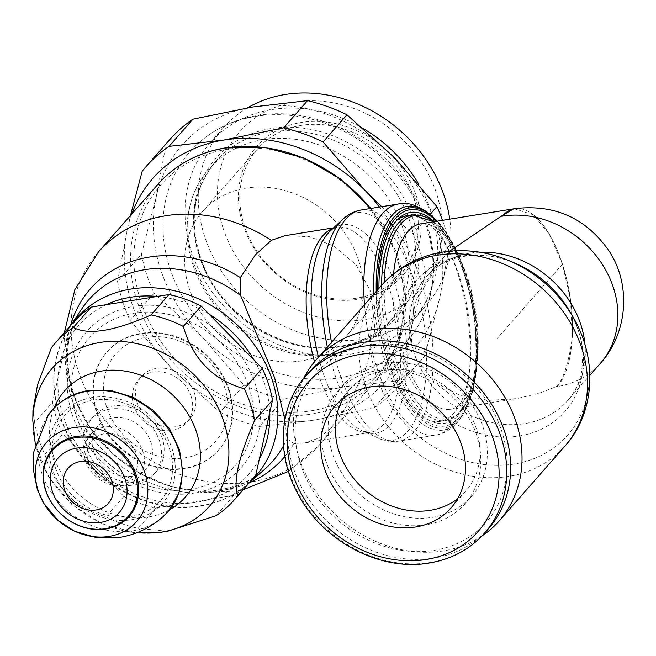 <?xml version="1.0" encoding="UTF-8"?>
<svg xmlns="http://www.w3.org/2000/svg" width="656" height="656" viewBox="0 0 656 656"><rect width="100%" height="100%" fill="white"/><g stroke="black" fill="none" stroke-linecap="round" stroke-linejoin="round"><path stroke-width="0.49" stroke-dasharray="3.28 2.46" d="M92.398 397.495A67.355 57.261 -138.7 0 0 52.144 468.286A67.355 57.261 -138.7 0 0 131.872 519.691A67.355 57.261 -138.7 0 0 172.126 448.901A67.355 57.261 -138.7 0 0 92.398 397.495M48.224 415.297A76.957 65.42 -138.7 0 0 46.568 417.831A76.957 65.42 -138.7 0 0 41.451 472.107A76.957 65.42 -138.7 0 0 132.545 530.835A76.957 65.42 -138.7 0 0 160.991 518.371A76.957 65.42 -138.7 0 0 163.295 516.403M88.38 462.136A27.019 22.968 -138.7 0 0 120.351 482.75A27.019 22.968 -138.7 0 0 136.505 454.354A27.019 22.968 -138.7 0 0 104.525 433.739A27.019 22.968 -138.7 0 0 88.38 462.136M85.583 460.84A32.16 27.339 -138.7 0 0 109.372 484.226A32.16 27.339 -138.7 0 0 138.391 477.437A32.16 27.339 -138.7 0 0 142.877 451.582A32.16 27.339 -138.7 0 0 119.089 428.196A32.16 27.339 -138.7 0 0 90.069 434.977A32.16 27.339 -138.7 0 0 85.583 460.84M93.636 451.672A32.16 27.339 -138.7 0 0 117.416 475.067A32.16 27.339 -138.7 0 0 146.444 468.277A32.16 27.339 -138.7 0 0 150.929 442.415A32.16 27.339 -138.7 0 0 127.141 419.028A32.16 27.339 -138.7 0 0 98.121 425.818A32.16 27.339 -138.7 0 0 93.636 451.672M85.042 453.066A41.812 35.539 -138.7 0 0 115.964 483.472A41.812 35.539 -138.7 0 0 153.684 474.649A41.812 35.539 -138.7 0 0 159.523 441.029A41.812 35.539 -138.7 0 0 128.601 410.623A41.812 35.539 -138.7 0 0 90.872 419.446A41.812 35.539 -138.7 0 0 85.042 453.066M87.724 450.008A41.812 35.539 -138.7 0 0 118.646 480.413A41.812 35.539 -138.7 0 0 156.374 471.59A41.812 35.539 -138.7 0 0 162.204 437.978A41.812 35.539 -138.7 0 0 131.282 407.573A41.812 35.539 -138.7 0 0 93.554 416.396A41.812 35.539 -138.7 0 0 87.724 450.008M73.136 322.686A119.007 101.155 -138.7 0 0 69.298 327.377L52.562 402.276L34.653 422.653A119.007 101.155 -138.7 0 0 38.63 438.741A119.007 101.155 -138.7 0 0 44.92 454.46L62.828 434.075L123.886 496.403A119.007 101.155 -138.7 0 0 156.071 507.933L233.864 495.362A119.007 101.155 -138.7 0 0 251.929 479.782M123.886 496.403L105.977 516.78C74.997 508.105 54.645 487.326 44.92 454.46M105.977 516.78A119.007 101.155 -138.7 0 0 138.162 528.31L156.071 507.933M167.526 531.294L138.162 528.31M52.562 402.276A119.007 101.155 -138.7 0 0 56.539 418.364A119.007 101.155 -138.7 0 0 62.828 434.075M190.97 489.269A97.055 82.5 41.3 0 1 173.143 490.286A97.055 82.5 41.3 0 1 72.857 402.161A97.055 82.5 41.3 0 1 134.103 313.199A97.055 82.5 41.3 0 1 248.977 387.27A97.055 82.5 41.3 0 1 190.97 489.269M34.653 422.653L32.948 410.443M51.389 347.762L69.298 327.377M233.864 495.362L215.955 515.739M284.753 235.725L309.296 236.619L334.076 246.131L356.306 265.024L370.788 291.789L374.978 329.476L366.31 367.819L349.902 401.251L331.739 427.261L319.816 437.691L305.065 442.907L293.937 443.472L286.967 438.897L284.893 419.569M311.198 410.787A144.09 122.483 -138.7 0 0 397.323 259.35A144.09 122.483 -138.7 0 0 226.771 149.388A144.09 122.483 -138.7 0 0 140.646 300.825A144.09 122.483 -138.7 0 0 311.198 410.787M142.196 171.216L166.099 144.008L156.358 196.226A154.381 131.233 -138.7 0 0 160.548 269.222A154.381 131.233 -138.7 0 0 201.589 336.257A154.381 131.233 -138.7 0 0 343.285 387.032A154.381 131.233 -138.7 0 0 439.75 297.775L449.499 245.557L425.588 272.765L410.681 330.862L400.939 383.079L424.842 355.872L439.75 297.775A154.381 131.233 -138.7 0 0 435.559 224.778A154.381 131.233 -138.7 0 0 394.527 157.743A154.381 131.233 -138.7 0 0 252.822 106.969A154.381 131.233 -138.7 0 0 156.358 196.226L141.45 254.323L117.539 281.531L127.289 229.313A154.381 131.233 -138.7 0 0 131.479 302.309A154.381 131.233 -138.7 0 0 172.512 369.344A154.381 131.233 -138.7 0 0 314.216 420.119A154.381 131.233 -138.7 0 0 410.681 330.862A154.381 131.233 -138.7 0 0 406.49 257.865A154.381 131.233 -138.7 0 0 379.545 207.05M425.588 272.765A167.247 142.172 -138.7 0 0 420.529 253.077A167.247 142.172 -138.7 0 0 413.001 233.79L430.074 214.364M449.499 245.557A167.247 142.172 -138.7 0 0 444.44 225.869A167.247 142.172 -138.7 0 0 442.538 220.326M117.539 281.531A167.247 142.172 -138.7 0 0 122.598 301.219A167.247 142.172 -138.7 0 0 130.126 320.505L154.037 293.298L201.589 336.257L243.975 385.097L220.063 412.304L172.512 369.344L130.126 320.505M141.45 254.323A167.247 142.172 -138.7 0 0 146.509 274.011A167.247 142.172 -138.7 0 0 154.037 293.298M378.93 288.378A106.805 46.059 80.8 0 0 390.353 360.152A106.805 46.059 80.8 0 0 431.312 421.267A106.805 46.059 80.8 0 0 472.287 384.744A106.805 46.059 80.8 0 0 464.62 275.635A106.805 46.059 80.8 0 0 434.157 221.679M396.913 220.219A104.197 44.936 80.8 0 0 395.24 221.654A104.197 44.936 80.8 0 0 387.229 359.767A104.197 44.936 80.8 0 0 427.187 419.389A104.197 44.936 80.8 0 0 440.053 421.406A104.197 44.936 80.8 0 0 459.676 277.316A104.197 44.936 80.8 0 0 406.81 215.685M393.567 273.814A93.915 40.5 80.8 0 0 402.85 353.756A93.915 40.5 80.8 0 0 450.483 409.311A93.915 40.5 80.8 0 0 477.002 363.252A93.915 40.5 80.8 0 0 468.146 279.44A93.915 40.5 80.8 0 0 460.2 259.251A93.915 40.5 80.8 0 0 420.521 223.885M514.173 208.756L533.41 214.832L549.425 234.413L562.446 264.196L570.499 299.661L572.344 335.364C572.335 340.185 566.571 379.242 555.935 386.778L538.838 393.395L516.723 398.61L488.654 400.373L460.233 395.543L434.001 381.702L415.904 358.299L411.763 345.482L410.73 322.883L416.306 299.948L440.512 260.686L449.573 251.199M514.821 208.641A93.915 40.5 -99.2 0 1 562.454 264.204A93.915 40.5 80.8 0 0 533.41 214.832M572.344 335.364A93.915 40.5 80.8 0 0 562.454 264.204A93.915 40.5 -99.2 0 1 557.329 386.564A93.931 79.843 -138.7 0 0 600.371 363.367M303.326 378.955A121.918 103.632 -138.7 0 0 299.136 457.847A121.918 103.632 -138.7 0 0 481.988 535.944M483.357 428.081A84.911 72.176 41.3 0 1 471.508 496.346A84.911 72.176 41.3 0 1 394.896 514.271A84.911 72.176 41.3 0 1 332.1 452.525A84.911 72.176 41.3 0 1 343.941 384.252A84.911 72.176 41.3 0 1 420.553 366.335A84.911 72.176 41.3 0 1 483.357 428.081M325.532 459.995A84.911 72.176 -138.7 0 0 388.327 521.741A84.911 72.176 -138.7 0 0 464.94 503.824A84.911 72.176 -138.7 0 0 476.781 435.559A84.911 72.176 -138.7 0 0 413.985 373.813A84.911 72.176 -138.7 0 0 337.373 391.73A84.911 72.176 -138.7 0 0 325.532 459.995M300.464 464.046A113.053 96.104 -138.7 0 0 434.28 550.327A113.053 96.104 -138.7 0 0 501.848 431.509A113.053 96.104 -138.7 0 0 368.032 345.236A113.053 96.104 -138.7 0 0 300.464 464.046M309.689 371.583A119.007 101.155 -138.7 0 0 293.093 467.261A119.007 101.155 -138.7 0 0 381.103 553.795A119.007 101.155 -138.7 0 0 488.482 528.687M343.26 398.397A77.195 65.616 41.3 0 1 349.746 389.344A77.195 65.616 41.3 0 1 419.397 373.051A77.195 65.616 41.3 0 1 476.486 429.188A77.195 65.616 41.3 0 1 465.719 491.246A77.195 65.616 41.3 0 1 457.568 498.839M555.935 386.778A93.931 79.843 -138.7 0 0 557.329 386.564M562.446 264.196L497.15 338.512A93.915 40.5 80.8 0 0 497.15 338.521A93.915 40.5 80.8 0 0 497.158 338.529L562.454 264.204M169.732 267.738A144.074 122.475 -138.7 0 0 340.267 377.684A144.074 122.475 -138.7 0 0 412.46 334.355A144.074 122.475 -138.7 0 0 404.44 183.155A144.074 122.475 -138.7 0 0 255.848 116.317A144.074 122.475 -138.7 0 0 196.71 144.779A144.074 122.475 -138.7 0 0 169.732 267.738M332.731 354.371A118.375 100.622 -138.7 0 0 381.325 330.993A118.375 100.622 -138.7 0 0 387.073 325.032A118.375 100.622 -138.7 0 0 403.489 229.961A118.375 100.622 -138.7 0 0 263.376 139.63A118.375 100.622 -138.7 0 0 209.223 168.764A118.375 100.622 -138.7 0 0 204.057 175.226A118.375 100.622 -138.7 0 0 192.618 264.04A118.375 100.622 -138.7 0 0 332.731 354.371M363.809 128.855A134.792 114.587 -138.7 0 0 210.109 142.869A134.792 114.587 -138.7 0 0 191.314 251.248A134.792 114.587 -138.7 0 0 291.002 349.263A134.792 114.587 -138.7 0 0 412.632 320.817A134.792 114.587 -138.7 0 0 431.435 212.446A134.792 114.587 -138.7 0 0 418.864 184.385M247.574 107.838A134.792 114.587 -138.7 0 0 223.36 127.797A134.792 114.587 -138.7 0 0 204.557 236.168A134.792 114.587 -138.7 0 0 304.245 334.191A134.792 114.587 -138.7 0 0 425.875 305.745A134.792 114.587 -138.7 0 0 449.745 219.161M223.056 228.108A119.859 101.885 -138.7 0 0 364.925 319.579A119.859 101.885 -138.7 0 0 436.568 193.61A119.859 101.885 -138.7 0 0 294.692 102.139A119.859 101.885 -138.7 0 0 223.056 228.108M131.758 214.061A154.381 131.233 -138.7 0 0 127.289 229.313L130.495 215.504M314.216 420.119L259.497 426.441L283.408 399.233L343.285 387.032L397.995 380.718L374.084 407.925L314.216 420.119M220.063 412.304A167.247 142.172 -138.7 0 0 259.497 426.441M381.702 206.697L413.001 233.79M374.084 407.925A167.247 142.172 -138.7 0 0 397.2 387.54A167.247 142.172 -138.7 0 0 400.939 383.079M169.838 139.548A167.247 142.172 -138.7 0 0 166.099 144.008M243.975 385.097A167.247 142.172 -138.7 0 0 283.408 399.233M397.995 380.718A167.247 142.172 -138.7 0 0 421.111 360.333A167.247 142.172 -138.7 0 0 424.842 355.872M243.007 224.885A97.457 82.845 -138.7 0 0 358.365 299.259A97.457 82.845 -138.7 0 0 416.609 196.833A97.457 82.845 -138.7 0 0 301.26 122.467A97.457 82.845 -138.7 0 0 243.007 224.885M413.821 198.046A95.202 80.926 -138.7 0 0 343.416 128.822A95.202 80.926 -138.7 0 0 257.513 148.912A95.202 80.926 -138.7 0 0 244.229 225.451A95.202 80.926 -138.7 0 0 314.642 294.683A95.202 80.926 -138.7 0 0 400.545 274.593A95.202 80.926 -138.7 0 0 413.821 198.046M358.725 260.752A95.202 80.926 -138.7 0 0 288.32 191.527A95.202 80.926 -138.7 0 0 202.417 211.617A95.202 80.926 -138.7 0 0 189.133 288.156A95.202 80.926 -138.7 0 0 259.546 357.389A95.202 80.926 -138.7 0 0 345.45 337.299A95.202 80.926 -138.7 0 0 358.725 260.752M137.096 402.21A32.16 27.339 -138.7 0 0 160.884 425.596A32.16 27.339 -138.7 0 0 189.904 418.815A32.16 27.339 -138.7 0 0 194.389 392.952A32.16 27.339 -138.7 0 0 170.601 369.566A32.16 27.339 -138.7 0 0 141.581 376.355A32.16 27.339 -138.7 0 0 137.096 402.21M191.183 396.609A32.16 27.339 41.3 0 1 186.698 422.464A32.16 27.339 41.3 0 1 157.67 429.254A32.16 27.339 41.3 0 1 133.89 405.867A32.16 27.339 41.3 0 1 138.375 380.004A32.16 27.339 41.3 0 1 167.395 373.215A32.16 27.339 41.3 0 1 191.183 396.609M228.706 390.541A74.3 63.156 -138.7 0 0 173.758 336.512A74.3 63.156 -138.7 0 0 106.723 352.198A74.3 63.156 -138.7 0 0 96.358 411.927A74.3 63.156 -138.7 0 0 151.306 465.957A74.3 63.156 -138.7 0 0 218.341 450.278A74.3 63.156 -138.7 0 0 228.706 390.541M229.157 390.033A74.3 63.156 -138.7 0 0 174.209 336.003A74.3 63.156 -138.7 0 0 107.166 351.682A74.3 63.156 -138.7 0 0 96.809 411.419A74.3 63.156 -138.7 0 0 151.749 465.448A74.3 63.156 -138.7 0 0 218.792 449.77A74.3 63.156 -138.7 0 0 229.157 390.033M224.836 388.032A66.346 56.4 -138.7 0 0 146.304 337.397A66.346 56.4 -138.7 0 0 106.649 407.13A66.346 56.4 -138.7 0 0 185.181 457.765A66.346 56.4 -138.7 0 0 224.836 388.032M131.225 516.403A64.116 54.505 -138.7 0 0 169.551 449.016A64.116 54.505 -138.7 0 0 93.652 400.086A64.116 54.505 -138.7 0 0 55.325 467.474A64.116 54.505 -138.7 0 0 131.225 516.403M54.054 408.139A80.401 68.347 -138.7 0 0 53.349 455.567A80.401 68.347 -138.7 0 0 148.518 516.92A80.401 68.347 -138.7 0 0 169.642 509.696M32.8 420.66A104.583 88.896 -138.7 0 0 37.704 452.345A104.583 88.896 -138.7 0 0 159.957 532.385M72.185 414.543A102.918 87.486 -138.7 0 0 194.004 493.091A102.918 87.486 -138.7 0 0 255.52 384.924A102.918 87.486 -138.7 0 0 133.701 306.377A102.918 87.486 -138.7 0 0 72.185 414.543M106.428 304.646A113.004 96.063 -138.7 0 0 63.197 415.994A113.004 96.063 -138.7 0 0 196.956 502.234A113.004 96.063 -138.7 0 0 259.358 459.052M269.739 412.583A113.004 96.063 -138.7 0 0 253.979 359.972M209.141 314.199A113.004 96.063 -138.7 0 0 157.202 296.446M70.93 325.196A119.425 101.516 -138.7 0 0 69.233 327.647A119.425 101.516 -138.7 0 0 59.565 414.551A119.425 101.516 -138.7 0 0 200.916 505.686A119.425 101.516 -138.7 0 0 247.509 484.292L247.509 484.292A119.425 101.516 -138.7 0 0 249.723 482.291M71.594 398.299A122.369 104.017 -138.7 0 0 216.439 491.688A122.369 104.017 -138.7 0 0 264.171 469.762C252.47 480.012 237.956 486.613 220.621 489.573C171.019 499.347 104.829 463.71 80.303 410.763C62.804 371.353 63.206 337.512 81.5 309.255A122.369 104.017 -138.7 0 0 71.594 398.299M283.507 445.818A122.369 104.017 -138.7 0 0 286.967 438.897M70.479 325.712A128.371 109.126 -138.7 0 0 104.394 445.367A128.371 109.126 -138.7 0 0 224.5 489.958A128.371 109.126 -138.7 0 0 249.272 482.808M284.819 456.502A128.371 109.126 -138.7 0 0 293.937 443.472M98.425 251.994A146.665 124.673 -138.7 0 0 77.974 369.91A146.665 124.673 -138.7 0 0 251.568 481.84A146.665 124.673 -138.7 0 0 318.775 445.613L318.775 445.613A146.665 124.673 -138.7 0 0 331.739 427.261M157.916 184.295A146.665 124.673 -138.7 0 0 137.457 302.211A146.665 124.673 -138.7 0 0 311.059 414.141A146.665 124.673 -138.7 0 0 378.266 377.913L378.266 377.913A146.665 124.673 -138.7 0 0 398.717 259.997A146.665 124.673 -138.7 0 0 370.583 208.493M314.503 361.751A103.886 44.805 80.8 0 0 317.25 370.968A103.886 44.805 80.8 0 0 369.943 432.427A103.886 44.805 80.8 0 0 383.809 424.096A103.886 44.805 80.8 0 0 389.484 288.763A103.886 44.805 80.8 0 0 336.799 227.312L336.799 227.312A103.886 44.805 80.8 0 0 333.166 228.263M305.065 442.907L369.943 432.427L362.883 431.156A105.608 45.543 80.8 0 0 390.041 424.735A105.608 45.543 80.8 0 0 395.814 287.156A105.608 45.543 80.8 0 0 330.501 230.74L336.799 227.312L333.65 227.821M318.48 357.167A105.608 45.543 80.8 0 0 322.383 370.73A105.608 45.543 80.8 0 0 362.883 431.156L378.258 438.159A115.349 49.749 80.8 0 0 407.917 431.14A115.349 49.749 80.8 0 0 414.231 280.875A115.349 49.749 80.8 0 0 342.891 219.252M327.369 347.057A115.349 49.749 80.8 0 0 334.027 372.157A115.349 49.749 80.8 0 0 378.258 438.159C384.826 441.193 391.583 442.193 398.528 441.16L398.528 441.16A117.071 50.487 80.8 0 0 414.157 431.779A117.071 50.487 80.8 0 0 420.553 279.267A117.071 50.487 80.8 0 0 361.177 210.01M331.551 342.293A117.071 50.487 80.8 0 0 339.152 371.911A117.071 50.487 80.8 0 0 398.528 441.16L435.682 435.158A117.071 50.487 80.8 0 0 451.312 425.777A117.071 50.487 80.8 0 0 457.708 273.265A117.071 50.487 80.8 0 0 398.331 204.008M364.474 304.827A117.071 50.487 80.8 0 0 376.306 365.909A117.071 50.487 80.8 0 0 435.682 435.158C444.137 433.608 451.312 429.426 457.207 422.603L464.046 412.796A113.308 48.864 80.8 0 0 464.505 273.445A113.308 48.864 80.8 0 0 432.296 216.3M373.74 294.282A113.308 48.864 80.8 0 0 385.72 363.104A113.308 48.864 80.8 0 0 458.306 421.054A113.308 48.864 80.8 0 0 464.046 412.796L465.088 410.927A111.397 48.036 80.8 0 0 465.539 273.929A111.397 48.036 80.8 0 0 433.878 217.743M376.224 291.453A111.397 48.036 80.8 0 0 388.09 362.079A111.397 48.036 80.8 0 0 459.446 419.045A111.397 48.036 80.8 0 0 465.088 410.927L476.617 369.082L474.96 314.068L460.66 260.096L437.339 221.162M377.684 289.788A109.577 47.257 80.8 0 0 407.089 400.07A109.577 47.257 80.8 0 0 459.585 417.282A109.577 47.257 80.8 0 0 465.58 274.536A109.577 47.257 80.8 0 0 436.535 221.293M381.521 285.426A104.206 44.936 80.8 0 0 392.649 358.898A104.206 44.936 80.8 0 0 445.399 420.553A104.206 44.936 80.8 0 0 445.473 420.537A104.206 44.936 80.8 0 0 459.405 412.181A104.206 44.936 80.8 0 0 465.104 276.438A104.206 44.936 80.8 0 0 412.23 214.807M384.17 282.523A102.918 44.387 80.8 0 0 395.092 358.061A102.918 44.387 80.8 0 0 461.02 410.697A102.918 44.387 80.8 0 0 476.354 368.467L476.354 368.467A102.918 44.387 80.8 0 0 466.654 276.627A102.918 44.387 80.8 0 0 457.937 254.503L457.937 254.503A102.918 44.387 80.8 0 0 433.805 221.736M479.848 252.207A93.931 79.843 -138.7 0 0 469.737 253.216A93.931 79.843 -138.7 0 0 426.695 276.414L426.695 276.414A93.931 79.843 -138.7 0 0 411.763 345.482M440.512 260.686L426.695 276.414C435.871 265.869 448.499 259.161 464.587 256.307C480.602 253.7 497.519 256.045 515.337 263.335A99.097 84.239 -138.7 0 0 461.512 256.16A99.097 84.239 -138.7 0 0 402.276 360.308A99.097 84.239 -138.7 0 0 519.577 435.937A99.097 84.239 -138.7 0 0 578.813 331.788A99.097 84.239 -138.7 0 0 569.375 310.821C577.903 325.696 582.405 340.513 582.872 355.281L581.692 371.296C579.445 382.784 574.82 392.493 567.817 400.414L567.817 400.414A93.931 79.843 -138.7 0 0 584.98 344.58M415.896 358.299A93.931 79.843 -138.7 0 0 524.775 423.612A93.931 79.843 -138.7 0 0 567.817 400.414L589.9 375.281M509.122 260.703A116.743 99.236 -138.7 0 0 445.719 252.248A116.743 99.236 -138.7 0 0 375.937 374.937A116.743 99.236 -138.7 0 0 514.124 464.03A116.743 99.236 -138.7 0 0 583.906 341.333A116.743 99.236 -138.7 0 0 572.786 316.643M381.628 285.303A121.918 103.632 -138.7 0 0 364.621 383.317A121.918 103.632 -138.7 0 0 508.925 476.354A121.918 103.632 -138.7 0 0 564.791 446.244M305.778 376.036A119.007 101.155 -138.7 0 0 289.181 471.713A119.007 101.155 -138.7 0 0 430.041 562.528A119.007 101.155 -138.7 0 0 484.571 533.139M199.309 256.439A118.359 100.614 -138.7 0 0 339.406 346.762A118.359 100.614 -138.7 0 0 393.649 317.529A118.359 100.614 -138.7 0 0 393.739 317.422A118.359 100.614 -138.7 0 0 410.156 222.368A118.359 100.614 -138.7 0 0 270.059 132.045A118.359 100.614 -138.7 0 0 215.906 161.171A118.359 100.614 -138.7 0 0 215.824 161.278A118.359 100.614 -138.7 0 0 199.309 256.439M199.211 254.905A120.245 102.213 -138.7 0 0 341.538 346.671A120.245 102.213 -138.7 0 0 413.411 220.293A120.245 102.213 -138.7 0 0 271.084 128.535A120.245 102.213 -138.7 0 0 199.211 254.905M249.469 482.586L247.509 484.292C234.2 495.78 218.44 503.029 200.219 506.038C151.503 514.804 93.906 484.628 68.921 437.577C48.593 398.028 48.692 361.39 69.233 327.647L70.676 325.483M162.786 516.862L160.991 518.371M146.444 468.277L138.391 477.437M156.374 471.59L153.684 474.649M173.143 490.286C127.043 489.499 79.565 447.786 72.857 402.161M35.301 444.137L48.626 476.879L71.807 504.48L102.172 523.923L136.35 532.934M93.554 416.396L90.872 419.446M64.337 332.707L65.526 366.081L74.349 398.331L90.2 427.827L112.192 453.107L139.187 472.96L169.879 486.367L202.745 492.574L236.119 491.114L243.13 489.802M288.427 471.451L318.775 445.613L378.266 377.913L399.602 340.71L405.638 296.61L395.716 250.756L371.009 208.428M427.187 419.389L431.312 421.267M395.24 221.654L398.561 218.571M445.399 420.553C451.057 419.627 456.125 416.626 460.594 411.55C468.638 402.128 473.886 387.77 476.354 368.467L477.002 363.252M460.2 259.251L457.937 254.503L434.001 221.703M471.508 496.346L464.94 503.824M343.941 384.252L337.373 391.73M349.746 389.344L335.118 405.99M465.719 491.246L451.09 507.892M450.483 409.311L516.723 398.61M440.053 421.406L445.473 420.537M204.057 175.226C174.168 213.84 186.361 282.228 232.732 321.424C264.302 347.778 298.136 358.504 334.224 353.584C352.854 350.452 368.549 342.916 381.325 330.993M196.71 144.779C213.495 129.199 233.708 119.449 257.332 115.53C315.593 105.132 383.768 140.327 414.321 195.841C440.578 240.924 440.233 296.84 412.46 334.355M393.739 317.422L387.073 325.032M393.649 317.529C379.89 332.961 362.096 342.53 340.267 346.245C288.41 355.995 224.918 318.89 203.639 265.901C187.919 225.369 191.978 190.494 215.824 161.278M425.875 305.745L412.632 320.817M421.111 360.333L397.2 387.54M98.121 425.818L90.069 434.977M47.839 415.863L46.568 417.831M257.513 148.912L202.417 211.617M400.545 274.593L345.45 337.299M223.36 127.797L210.109 142.869M215.906 161.171L209.223 168.764M189.904 418.815L186.698 422.464M107.166 351.682L106.723 352.198M218.792 449.77L218.341 450.278M141.581 376.355L138.375 380.004"/><path stroke-width="0.98" d="M163.295 516.403A76.957 65.42 -138.7 0 0 170.576 432.599A76.957 65.42 -138.7 0 0 87.445 391.222A76.957 65.42 -138.7 0 0 48.224 415.297L33.825 451.869L33.161 468.827L37.335 489.499L43.796 503.324L57.974 520.339L74.661 531.262L96.858 537.723L119.941 537.346C136.391 534.542 150.839 527.563 163.295 516.403M105.837 528.974A50.963 43.321 -138.7 0 0 136.3 475.42A50.963 43.321 -138.7 0 0 75.973 436.527A50.963 43.321 -138.7 0 0 45.518 490.089A50.963 43.321 -138.7 0 0 105.837 528.974M64.509 489.573A26.699 22.689 -138.7 0 0 96.104 509.95A26.699 22.689 -138.7 0 0 112.061 481.889A26.699 22.689 -138.7 0 0 80.467 461.521A26.699 22.689 -138.7 0 0 64.509 489.573M234.02 500.167A119.007 101.155 -138.7 0 0 237.857 495.469L255.766 475.092A119.007 101.155 -138.7 0 1 251.929 479.782L234.02 500.167A119.007 101.155 -138.7 0 1 215.955 515.739L167.526 531.294L159.957 532.385A104.583 88.896 -138.7 0 0 161.491 532.155A104.583 88.896 -138.7 0 0 223.999 422.243A104.583 88.896 -138.7 0 0 100.212 342.432A104.583 88.896 -138.7 0 0 32.8 420.66L32.948 410.443L37.548 384.785L51.389 347.762A119.007 101.155 -138.7 0 1 55.227 343.063A119.007 101.155 -138.7 0 1 73.3 327.492C88.601 335.396 114.529 331.206 151.085 314.921L168.994 294.536L91.2 307.106A119.007 101.155 -138.7 0 0 73.136 322.686L55.227 343.063M255.766 475.092L272.502 400.193L254.594 420.578C238.39 457.642 232.814 482.603 237.857 495.469M254.594 420.578A119.007 101.155 -138.7 0 0 250.617 404.49A119.007 101.155 -138.7 0 0 244.327 388.778L262.236 368.393L201.179 306.073A119.007 101.155 -138.7 0 0 168.994 294.536M272.502 400.193A119.007 101.155 -138.7 0 0 268.525 384.104A119.007 101.155 -138.7 0 0 262.236 368.393M91.2 307.106L73.3 327.492M201.179 306.073L183.27 326.45C192.995 359.324 213.348 380.095 244.327 388.778M183.27 326.45A119.007 101.155 -138.7 0 0 151.085 314.921M284.893 419.569L274.643 377.856L240.678 295.585L240.367 277.619L255.364 254.864L271.354 240.309A146.665 124.673 -138.7 0 0 165.632 215.775A146.665 124.673 -138.7 0 0 98.425 251.994L157.916 184.295C175.472 164.656 197.989 152.512 225.467 147.871L264.663 147.387L304.13 158.055L340.595 178.99L371.009 208.428M271.363 240.309L284.753 235.725L333.65 227.821M434.157 221.679A106.805 46.059 80.8 0 0 398.561 218.571A106.805 46.059 80.8 0 0 378.93 288.378M381.521 285.426A104.206 44.936 80.8 0 1 398.348 223.155A104.206 44.936 80.8 0 1 412.157 214.815A104.206 44.936 80.8 0 1 412.23 214.807L406.81 215.685A104.197 44.936 80.8 0 0 396.913 220.219M449.573 251.199L500.905 216.398L513.755 208.821L420.521 223.885A93.915 40.5 80.8 0 0 393.567 273.814M513.755 208.821L514.173 208.756M502.291 216.168A93.915 40.5 -99.2 0 1 514.821 208.641C555.001 204.008 586.538 218.317 609.44 251.551C631.384 285.426 627.579 333.346 600.371 363.367L600.371 363.367A93.931 79.843 -138.7 0 0 613.467 287.845A93.931 79.843 -138.7 0 0 502.291 216.168A93.931 79.843 -138.7 0 0 500.905 216.398M481.988 535.944A121.918 103.632 -138.7 0 0 499.306 520.774A121.918 103.632 -138.7 0 0 516.313 422.759A121.918 103.632 -138.7 0 0 426.146 334.101A121.918 103.632 -138.7 0 0 316.143 359.832A121.918 103.632 -138.7 0 0 303.326 378.955M488.482 528.687A119.007 101.155 -138.7 0 0 505.079 433.009A119.007 101.155 -138.7 0 0 417.068 346.466A119.007 101.155 -138.7 0 0 309.689 371.583L305.778 376.036A119.007 101.155 -138.7 0 1 360.308 346.647A119.007 101.155 -138.7 0 1 501.168 437.462A119.007 101.155 -138.7 0 1 484.571 533.139L488.482 528.687M324.351 468.048A77.195 65.616 41.3 0 1 335.118 405.99A77.195 65.616 41.3 0 1 404.768 389.697A77.195 65.616 41.3 0 1 461.857 445.834A77.195 65.616 41.3 0 1 451.09 507.892A77.195 65.616 41.3 0 1 381.439 524.185A77.195 65.616 41.3 0 1 324.351 468.048M457.568 498.839A77.195 65.616 41.3 0 1 338.98 451.402A77.195 65.616 41.3 0 1 343.26 398.397M449.745 219.161A134.792 114.587 -138.7 0 0 444.678 197.374A134.792 114.587 -138.7 0 0 247.574 107.838M130.495 215.504L142.196 171.216A167.247 142.172 -138.7 0 1 145.927 166.755A167.247 142.172 -138.7 0 1 169.043 146.37L223.753 140.056A154.381 131.233 -138.7 0 0 131.758 214.061M430.074 214.364L436.912 206.583L394.527 157.743L346.975 114.784L323.064 141.991L365.449 190.83A154.381 131.233 -138.7 0 0 223.753 140.056L283.63 127.854L307.533 100.647L252.822 106.969L192.946 119.162L169.043 146.37M323.064 141.991A167.247 142.172 -138.7 0 0 283.63 127.854M379.545 207.05A154.381 131.233 -138.7 0 0 365.449 190.83L381.702 206.697M192.946 119.162A167.247 142.172 -138.7 0 0 169.838 139.548L145.927 166.755M346.975 114.784A167.247 142.172 -138.7 0 0 307.533 100.647M442.538 220.326A167.247 142.172 -138.7 0 0 436.912 206.583M418.864 184.385A134.792 114.587 -138.7 0 0 363.809 128.855M109.158 536.395A59.991 50.996 -138.7 0 0 145.009 473.353A59.991 50.996 -138.7 0 0 74.005 427.573A59.991 50.996 -138.7 0 0 38.155 490.614A59.991 50.996 -138.7 0 0 109.158 536.395M105.239 528.703A50.192 42.665 -138.7 0 0 135.243 475.953A50.192 42.665 -138.7 0 0 75.834 437.642A50.192 42.665 -138.7 0 0 45.83 490.393A50.192 42.665 -138.7 0 0 105.239 528.703M125.173 479.347A40.926 34.793 -138.7 0 0 76.727 448.122A40.926 34.793 -138.7 0 0 52.267 491.131A40.926 34.793 -138.7 0 0 100.712 522.365A40.926 34.793 -138.7 0 0 125.173 479.347M169.642 509.696A80.401 68.347 -138.7 0 0 191.97 421.07A80.401 68.347 -138.7 0 0 101.409 371.066A80.401 68.347 -138.7 0 0 54.054 408.139M259.358 459.052A113.004 96.063 -138.7 0 0 269.739 412.583M253.979 359.972A113.004 96.063 -138.7 0 0 209.141 314.199M157.202 296.446A113.004 96.063 -138.7 0 0 130.749 297.234A113.004 96.063 -138.7 0 0 106.428 304.646M249.723 482.291A119.425 101.516 -138.7 0 0 272.297 380.177A119.425 101.516 -138.7 0 0 130.946 289.042A119.425 101.516 -138.7 0 0 70.93 325.196M249.469 482.586L264.171 469.762A122.369 104.017 -138.7 0 0 283.507 445.818M249.272 482.808A128.371 109.126 -138.7 0 0 284.819 456.502M370.583 208.493A146.665 124.673 -138.7 0 0 225.123 148.076A146.665 124.673 -138.7 0 0 157.916 184.295M240.678 295.585A122.369 104.017 -138.7 0 0 144.738 269.698A122.369 104.017 -138.7 0 0 81.5 309.255L70.676 325.483M240.367 277.619A128.371 109.126 -138.7 0 0 149.281 257.078A128.371 109.126 -138.7 0 0 70.479 325.712M331.551 342.293A117.071 50.487 80.8 0 1 345.556 219.399A117.071 50.487 80.8 0 1 361.177 210.01L361.177 210.01C354.256 211.224 348.164 214.307 342.891 219.252L330.501 230.74A105.608 45.543 80.8 0 0 328.156 233.151A105.608 45.543 80.8 0 0 318.48 357.167M333.166 228.263A103.886 44.805 80.8 0 0 322.932 235.635A103.886 44.805 80.8 0 0 314.503 361.751M342.891 219.252A115.349 49.749 80.8 0 0 340.333 221.884A115.349 49.749 80.8 0 0 327.369 347.057M361.177 210.01L398.331 204.008A117.071 50.487 80.8 0 0 382.71 213.397A117.071 50.487 80.8 0 0 364.474 304.827M437.339 221.162L432.296 216.3A113.308 48.864 80.8 0 0 391.919 215.504A113.308 48.864 80.8 0 0 373.74 294.282M433.878 217.743A111.397 48.036 80.8 0 0 394.182 216.964A111.397 48.036 80.8 0 0 376.224 291.453M436.535 221.293A109.577 47.257 80.8 0 0 395.379 218.505A109.577 47.257 80.8 0 0 377.684 289.788M433.805 221.736A102.918 44.387 80.8 0 0 400.718 223.999A102.918 44.387 80.8 0 0 384.17 282.523M584.98 344.58A93.931 79.843 -138.7 0 0 580.913 324.892A93.931 79.843 -138.7 0 0 479.848 252.207M509.122 260.703A116.743 99.236 -138.7 0 1 572.786 316.643L569.375 310.821A99.097 84.239 -138.7 0 0 515.337 263.335L509.122 260.703C487.326 251.535 465.161 248.665 442.644 252.101C418.208 256.193 397.864 267.263 381.628 285.303L316.143 359.832M572.786 316.643C598.977 360.636 593.91 414.707 564.791 446.244L564.791 446.244A121.918 103.632 -138.7 0 0 581.798 348.229A121.918 103.632 -138.7 0 0 437.495 255.192A121.918 103.632 -138.7 0 0 381.628 285.303M426.228 559.486A113.053 96.104 -138.7 0 0 493.796 440.668A113.053 96.104 -138.7 0 0 359.98 354.396A113.053 96.104 -138.7 0 0 292.412 473.214A113.053 96.104 -138.7 0 0 426.228 559.486M47.839 415.863L52.365 409.984C61.812 399.438 73.849 392.928 88.494 390.459L111.053 390.459L133.463 397.388L153.578 410.525L169.445 428.589L179.514 449.819L182.77 472.181L178.826 493.501L168.026 511.614L162.786 516.862M32.8 420.66L35.301 444.137M136.35 532.934L159.957 532.385M243.13 489.802L288.427 471.451M432.296 216.3C418.987 205.607 407.663 201.515 398.331 204.008M305.778 376.036C279.103 405.58 275.905 453.657 297.521 493.156C321.998 540.905 380.144 571.868 429.245 563.004C451.705 559.215 470.147 549.261 484.571 533.139M600.371 363.367L589.9 375.281M564.791 446.244L499.306 520.774M412.157 214.815L434.001 221.703M64.337 332.707L74.866 289.591L98.425 251.994"/></g></svg>
